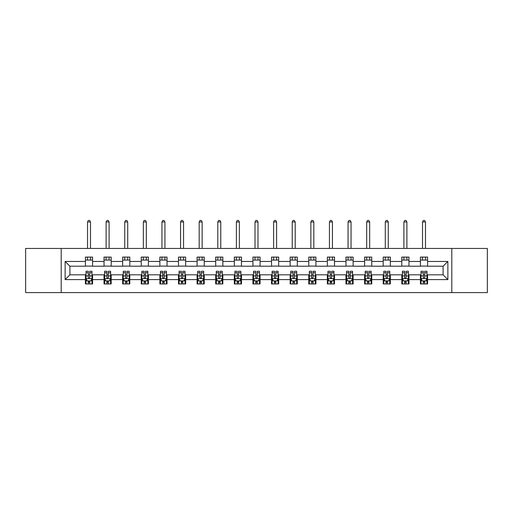 <?xml version="1.0" encoding="UTF-8"?>
<svg xmlns="http://www.w3.org/2000/svg" width="513" height="513" viewBox="0 0 513 513"><rect width="100%" height="100%" fill="white"/><g stroke="black" fill="none" stroke-linecap="round" stroke-linejoin="round"><path stroke-width="0.77" d="M451.799 292.59L487.35 292.59L487.35 248.446L451.799 248.446L451.799 292.59L61.201 292.59L61.201 248.446L25.65 248.446L25.65 292.59L61.201 292.59M451.799 248.446L61.201 248.446M427.579 261.45L427.579 257.096L420.423 257.096L420.423 261.45L408.97 261.45L408.97 257.096L401.807 257.096L401.807 261.45L390.355 261.45L390.355 257.096L383.198 257.096L383.198 261.45L371.745 261.45L371.745 257.096L364.589 257.096L364.589 261.45L353.136 261.45L353.136 257.096L345.974 257.096L345.974 261.45L334.521 261.45L334.521 257.096L327.365 257.096L327.365 261.45L315.912 261.45L315.912 257.096L308.755 257.096L308.755 261.45L297.303 261.45L297.303 257.096L290.146 257.096L290.146 261.45L278.687 261.45L278.687 257.096L271.531 257.096L271.531 261.45L260.078 261.45L260.078 257.096L252.922 257.096L252.922 261.45L241.469 261.45L241.469 257.096L234.313 257.096L234.313 261.45L222.854 261.45L222.854 257.096L215.697 257.096L215.697 261.45L204.245 261.45L204.245 257.096L197.088 257.096L197.088 261.45L185.635 261.45L185.635 257.096L178.479 257.096L178.479 261.45L167.026 261.45L167.026 257.096L159.864 257.096L159.864 261.45L148.411 261.45L148.411 257.096L141.255 257.096L141.255 261.45L129.802 261.45L129.802 257.096L122.645 257.096L122.645 261.45L111.193 261.45L111.193 257.096L104.03 257.096L104.03 261.45L92.577 261.45L92.577 257.096L85.421 257.096L85.421 261.45L65.138 261.45L65.138 279.585L69.909 274.814L85.421 274.814L85.421 283.939L92.577 283.939L92.577 274.814L104.03 274.814L104.03 283.939L111.193 283.939L111.193 274.814L122.645 274.814L122.645 283.939L129.802 283.939L129.802 274.814L141.255 274.814L141.255 283.939L148.411 283.939L148.411 274.814L159.864 274.814L159.864 283.939L167.026 283.939L167.026 274.814L178.479 274.814L178.479 283.939L185.635 283.939L185.635 274.814L197.088 274.814L197.088 283.939L204.245 283.939L204.245 274.814L215.697 274.814L215.697 283.939L222.854 283.939L222.854 274.814L234.313 274.814L234.313 283.939L241.469 283.939L241.469 274.814L252.922 274.814L252.922 283.939L260.078 283.939L260.078 274.814L271.531 274.814L271.531 283.939L278.687 283.939L278.687 274.814L290.146 274.814L290.146 283.939L297.303 283.939L297.303 274.814L308.755 274.814L308.755 283.939L315.912 283.939L315.912 274.814L327.365 274.814L327.365 283.939L334.521 283.939L334.521 274.814L345.974 274.814L345.974 283.939L353.136 283.939L353.136 274.814L364.589 274.814L364.589 283.939L371.745 283.939L371.745 274.814L383.198 274.814L383.198 283.939L390.355 283.939L390.355 274.814L401.807 274.814L401.807 283.939L408.97 283.939L408.97 274.814L420.423 274.814L420.423 283.939L427.579 283.939L427.579 274.814L443.091 274.814L443.091 266.221L427.579 266.221L427.579 261.45L447.862 261.45L447.862 279.585L427.579 279.585M420.423 279.585L408.97 279.585M401.807 279.585L390.355 279.585M383.198 279.585L371.745 279.585M364.589 279.585L353.136 279.585M345.974 279.585L334.521 279.585M327.365 279.585L315.912 279.585M308.755 279.585L297.303 279.585M290.146 279.585L278.687 279.585M271.531 279.585L260.078 279.585M252.922 279.585L241.469 279.585M234.313 279.585L222.854 279.585M215.697 279.585L204.245 279.585M197.088 279.585L185.635 279.585M178.479 279.585L167.026 279.585M159.864 279.585L148.411 279.585M141.255 279.585L129.802 279.585M122.645 279.585L111.193 279.585M104.03 279.585L92.577 279.585M85.421 279.585L65.138 279.585M420.423 261.45L420.423 266.221L408.97 266.221L408.97 261.45M401.807 261.45L401.807 266.221L390.355 266.221L390.355 261.45M383.198 261.45L383.198 266.221L371.745 266.221L371.745 261.45M364.589 261.45L364.589 266.221L353.136 266.221L353.136 261.45M345.974 261.45L345.974 266.221L334.521 266.221L334.521 261.45M327.365 261.45L327.365 266.221L315.912 266.221L315.912 261.45M308.755 261.45L308.755 266.221L297.303 266.221L297.303 261.45M290.146 261.45L290.146 266.221L278.687 266.221L278.687 261.45M271.531 261.45L271.531 266.221L260.078 266.221L260.078 261.45M252.922 261.45L252.922 266.221L241.469 266.221L241.469 261.45M234.313 261.45L234.313 266.221L222.854 266.221L222.854 261.45M215.697 261.45L215.697 266.221L204.245 266.221L204.245 261.45M197.088 261.45L197.088 266.221L185.635 266.221L185.635 261.45M178.479 261.45L178.479 266.221L167.026 266.221L167.026 261.45M159.864 261.45L159.864 266.221L148.411 266.221L148.411 261.45M141.255 261.45L141.255 266.221L129.802 266.221L129.802 261.45M122.645 261.45L122.645 266.221L111.193 266.221L111.193 261.45M104.03 261.45L104.03 266.221L92.577 266.221L92.577 261.45M85.421 261.45L85.421 266.221L69.909 266.221L65.138 261.45M69.909 266.221L69.909 274.814M447.862 279.585L443.091 274.814M443.091 266.221L447.862 261.45M85.421 260.078L92.577 260.078M85.421 266.106L92.577 266.106M85.421 274.93L86.017 274.93M88.281 274.93L89.717 274.93M91.981 274.93L92.577 274.93M85.421 280.957L86.017 280.957M88.281 280.957L89.717 280.957M91.981 280.957L92.577 280.957M104.03 274.93L104.626 274.93M106.896 274.93L108.326 274.93M110.596 274.93L111.193 274.93M104.03 280.957L104.626 280.957M106.896 280.957L108.326 280.957M110.596 280.957L111.193 280.957M104.03 260.078L111.193 260.078M104.03 266.106L111.193 266.106M122.645 274.93L123.242 274.93M125.505 274.93L126.935 274.93M129.205 274.93L129.802 274.93M122.645 280.957L123.242 280.957M125.505 280.957L126.935 280.957M129.205 280.957L129.802 280.957M122.645 260.078L129.802 260.078M122.645 266.106L129.802 266.106M141.255 274.93L141.851 274.93M144.115 274.93L145.551 274.93M147.815 274.93L148.411 274.93M141.255 280.957L141.851 280.957M144.115 280.957L145.551 280.957M147.815 280.957L148.411 280.957M141.255 260.078L148.411 260.078M141.255 266.106L148.411 266.106M159.864 274.93L160.46 274.93M162.73 274.93L164.16 274.93M166.424 274.93L167.026 274.93M159.864 280.957L160.46 280.957M162.73 280.957L164.16 280.957M166.424 280.957L167.026 280.957M159.864 260.078L167.026 260.078M159.864 266.106L167.026 266.106M178.479 274.93L179.075 274.93M181.339 274.93L182.769 274.93M185.039 274.93L185.635 274.93M178.479 280.957L179.075 280.957M181.339 280.957L182.769 280.957M185.039 280.957L185.635 280.957M178.479 260.078L185.635 260.078M178.479 266.106L185.635 266.106M197.088 274.93L197.685 274.93M199.948 274.93L201.385 274.93M203.648 274.93L204.245 274.93M197.088 280.957L197.685 280.957M199.948 280.957L201.385 280.957M203.648 280.957L204.245 280.957M197.088 260.078L204.245 260.078M197.088 266.106L204.245 266.106M215.697 274.93L216.294 274.93M218.564 274.93L219.994 274.93M222.257 274.93L222.854 274.93M215.697 280.957L216.294 280.957M218.564 280.957L219.994 280.957M222.257 280.957L222.854 280.957M215.697 260.078L222.854 260.078M215.697 266.106L222.854 266.106M234.313 274.93L234.909 274.93M237.173 274.93L238.603 274.93M240.873 274.93L241.469 274.93M234.313 280.957L234.909 280.957M237.173 280.957L238.603 280.957M240.873 280.957L241.469 280.957M234.313 260.078L241.469 260.078M234.313 266.106L241.469 266.106M252.922 274.93L253.518 274.93M255.782 274.93L257.218 274.93M259.482 274.93L260.078 274.93M252.922 280.957L253.518 280.957M255.782 280.957L257.218 280.957M259.482 280.957L260.078 280.957M252.922 260.078L260.078 260.078M252.922 266.106L260.078 266.106M271.531 274.93L272.127 274.93M274.397 274.93L275.827 274.93M278.091 274.93L278.687 274.93M271.531 280.957L272.127 280.957M274.397 280.957L275.827 280.957M278.091 280.957L278.687 280.957M271.531 260.078L278.687 260.078M271.531 266.106L278.687 266.106M290.146 274.93L290.743 274.93M293.006 274.93L294.436 274.93M296.706 274.93L297.303 274.93M290.146 280.957L290.743 280.957M293.006 280.957L294.436 280.957M296.706 280.957L297.303 280.957M290.146 260.078L297.303 260.078M290.146 266.106L297.303 266.106M308.755 274.93L309.352 274.93M311.615 274.93L313.052 274.93M315.315 274.93L315.912 274.93M308.755 280.957L309.352 280.957M311.615 280.957L313.052 280.957M315.315 280.957L315.912 280.957M308.755 260.078L315.912 260.078M308.755 266.106L315.912 266.106M327.365 274.93L327.961 274.93M330.231 274.93L331.661 274.93M333.925 274.93L334.521 274.93M327.365 280.957L327.961 280.957M330.231 280.957L331.661 280.957M333.925 280.957L334.521 280.957M327.365 260.078L334.521 260.078M327.365 266.106L334.521 266.106M345.974 274.93L346.576 274.93M348.84 274.93L350.27 274.93M352.54 274.93L353.136 274.93M345.974 280.957L346.576 280.957M348.84 280.957L350.27 280.957M352.54 280.957L353.136 280.957M345.974 260.078L353.136 260.078M345.974 266.106L353.136 266.106M364.589 274.93L365.185 274.93M367.449 274.93L368.885 274.93M371.149 274.93L371.745 274.93M364.589 280.957L365.185 280.957M367.449 280.957L368.885 280.957M371.149 280.957L371.745 280.957M364.589 260.078L371.745 260.078M364.589 266.106L371.745 266.106M383.198 274.93L383.795 274.93M386.065 274.93L387.495 274.93M389.758 274.93L390.355 274.93M383.198 280.957L383.795 280.957M386.065 280.957L387.495 280.957M389.758 280.957L390.355 280.957M383.198 260.078L390.355 260.078M383.198 266.106L390.355 266.106M401.807 274.93L402.404 274.93M404.674 274.93L406.104 274.93M408.374 274.93L408.97 274.93M401.807 280.957L402.404 280.957M404.674 280.957L406.104 280.957M408.374 280.957L408.97 280.957M401.807 260.078L408.97 260.078M401.807 266.106L408.97 266.106M420.423 274.93L421.019 274.93M423.283 274.93L424.719 274.93M426.983 274.93L427.579 274.93M420.423 280.957L421.019 280.957M423.283 280.957L424.719 280.957M426.983 280.957L427.579 280.957M420.423 260.078L427.579 260.078M420.423 266.106L427.579 266.106M88.281 282.387L89.717 282.387M86.017 272.73L88.281 272.73L88.281 271.236L86.017 271.236L86.017 278.514L87.21 280.9L90.788 280.9L91.981 278.514L91.981 271.236L89.717 271.236L89.717 272.73L91.981 272.73M91.981 278.514L91.981 283.939M86.017 278.514L86.017 283.939M89.717 280.9L89.717 283.939M88.281 283.939L88.281 280.9M88.281 272.73L88.281 277.616C88.762 278.533 89.236 278.533 89.717 277.616L89.717 272.73M90.493 260.078L90.493 257.096M90.493 248.446L90.493 221.962L87.511 221.962L87.511 248.446M87.511 260.078L87.511 257.096M87.511 221.962L88.403 220.41L89.595 220.41L90.493 221.962M106.896 282.387L108.326 282.387M104.626 272.73L106.896 272.73L106.896 271.236L104.626 271.236L104.626 278.514L105.819 280.9L109.397 280.9L110.596 278.514L110.596 271.236L108.326 271.236L108.326 272.73L110.596 272.73M110.596 278.514L110.596 283.939M104.626 278.514L104.626 283.939M108.326 280.9L108.326 283.939M106.896 283.939L106.896 280.9M106.896 272.73L106.896 277.616C107.371 278.533 107.852 278.533 108.326 277.616L108.326 272.73M109.102 260.078L109.102 257.096M109.102 248.446L109.102 221.962L106.12 221.962L106.12 248.446M106.12 260.078L106.12 257.096M106.12 221.962L107.012 220.41L108.205 220.41L109.102 221.962M125.505 282.387L126.935 282.387M123.242 272.73L125.505 272.73L125.505 271.236L123.242 271.236L123.242 278.514L124.435 280.9L128.013 280.9L129.205 278.514L129.205 271.236L126.935 271.236L126.935 272.73L129.205 272.73M129.205 278.514L129.205 283.939M123.242 278.514L123.242 283.939M126.935 280.9L126.935 283.939M125.505 283.939L125.505 280.9M125.505 272.73L125.505 277.616C125.98 278.533 126.461 278.533 126.935 277.616L126.935 272.73M127.711 260.078L127.711 257.096M127.711 248.446L127.711 221.962L124.73 221.962L124.73 248.446M124.73 260.078L124.73 257.096M124.73 221.962L125.627 220.41L126.82 220.41L127.711 221.962M144.115 282.387L145.551 282.387M141.851 272.73L144.115 272.73L144.115 271.236L141.851 271.236L141.851 278.514L143.044 280.9L146.622 280.9L147.815 278.514L147.815 271.236L145.551 271.236L145.551 272.73L147.815 272.73M147.815 278.514L147.815 283.939M141.851 278.514L141.851 283.939M145.551 280.9L145.551 283.939M144.115 283.939L144.115 280.9M144.115 272.73L144.115 277.616C144.595 278.533 145.07 278.533 145.551 277.616L145.551 272.73M146.327 260.078L146.327 257.096M146.327 248.446L146.327 221.962L143.339 221.962L143.339 248.446M143.339 260.078L143.339 257.096M143.339 221.962L144.236 220.41L145.429 220.41L146.327 221.962M162.73 282.387L164.16 282.387M160.46 272.73L162.73 272.73L162.73 271.236L160.46 271.236L160.46 278.514L161.653 280.9L165.231 280.9L166.424 278.514L166.424 271.236L164.16 271.236L164.16 272.73L166.424 272.73M166.424 278.514L166.424 283.939M160.46 278.514L160.46 283.939M164.16 280.9L164.16 283.939M162.73 283.939L162.73 280.9M162.73 272.73L162.73 277.616C163.205 278.533 163.679 278.533 164.16 277.616L164.16 272.73M164.936 260.078L164.936 257.096M164.936 248.446L164.936 221.962L161.954 221.962L161.954 248.446M161.954 260.078L161.954 257.096M161.954 221.962L162.845 220.41L164.038 220.41L164.936 221.962M181.339 282.387L182.769 282.387M179.075 272.73L181.339 272.73L181.339 271.236L179.075 271.236L179.075 278.514L180.268 280.9L183.846 280.9L185.039 278.514L185.039 271.236L182.769 271.236L182.769 272.73L185.039 272.73M185.039 278.514L185.039 283.939M179.075 278.514L179.075 283.939M182.769 280.9L182.769 283.939M181.339 283.939L181.339 280.9M181.339 272.73L181.339 277.616C181.814 278.533 182.295 278.533 182.769 277.616L182.769 272.73M183.545 260.078L183.545 257.096M183.545 248.446L183.545 221.962L180.563 221.962L180.563 248.446M180.563 260.078L180.563 257.096M180.563 221.962L181.461 220.41L182.654 220.41L183.545 221.962M199.948 282.387L201.385 282.387M197.685 272.73L199.948 272.73L199.948 271.236L197.685 271.236L197.685 278.514L198.877 280.9L202.455 280.9L203.648 278.514L203.648 271.236L201.385 271.236L201.385 272.73L203.648 272.73M203.648 278.514L203.648 283.939M197.685 278.514L197.685 283.939M201.385 280.9L201.385 283.939M199.948 283.939L199.948 280.9M199.948 272.73L199.948 277.616C200.429 278.533 200.904 278.533 201.385 277.616L201.385 272.73M202.16 260.078L202.16 257.096M202.16 248.446L202.16 221.962L199.172 221.962L199.172 248.446M199.172 260.078L199.172 257.096M199.172 221.962L200.07 220.41L201.263 220.41L202.16 221.962M218.564 282.387L219.994 282.387M216.294 272.73L218.564 272.73L218.564 271.236L216.294 271.236L216.294 278.514L217.486 280.9L221.065 280.9L222.257 278.514L222.257 271.236L219.994 271.236L219.994 272.73L222.257 272.73M222.257 278.514L222.257 283.939M216.294 278.514L216.294 283.939M219.994 280.9L219.994 283.939M218.564 283.939L218.564 280.9M218.564 272.73L218.564 277.616C219.038 278.533 219.513 278.533 219.994 277.616L219.994 272.73M220.77 260.078L220.77 257.096M220.77 248.446L220.77 221.962L217.788 221.962L217.788 248.446M217.788 260.078L217.788 257.096M217.788 221.962L218.679 220.41L219.872 220.41L220.77 221.962M237.173 282.387L238.603 282.387M234.909 272.73L237.173 272.73L237.173 271.236L234.909 271.236L234.909 278.514L236.102 280.9L239.68 280.9L240.873 278.514L240.873 271.236L238.603 271.236L238.603 272.73L240.873 272.73M240.873 278.514L240.873 283.939M234.909 278.514L234.909 283.939M238.603 280.9L238.603 283.939M237.173 283.939L237.173 280.9M237.173 272.73L237.173 277.616C237.647 278.533 238.128 278.533 238.603 277.616L238.603 272.73M239.379 260.078L239.379 257.096M239.379 248.446L239.379 221.962L236.397 221.962L236.397 248.446M236.397 260.078L236.397 257.096M236.397 221.962L237.295 220.41L238.487 220.41L239.379 221.962M255.782 282.387L257.218 282.387M253.518 272.73L255.782 272.73L255.782 271.236L253.518 271.236L253.518 278.514L254.711 280.9L258.289 280.9L259.482 278.514L259.482 271.236L257.218 271.236L257.218 272.73L259.482 272.73M259.482 278.514L259.482 283.939M253.518 278.514L253.518 283.939M257.218 280.9L257.218 283.939M255.782 283.939L255.782 280.9M255.782 272.73L255.782 277.616C256.263 278.533 256.737 278.533 257.218 277.616L257.218 272.73M257.994 260.078L257.994 257.096M257.994 248.446L257.994 221.962L255.006 221.962L255.006 248.446M255.006 260.078L255.006 257.096M255.006 221.962L255.904 220.41L257.096 220.41L257.994 221.962M274.397 282.387L275.827 282.387M272.127 272.73L274.397 272.73L274.397 271.236L272.127 271.236L272.127 278.514L273.32 280.9L276.898 280.9L278.091 278.514L278.091 271.236L275.827 271.236L275.827 272.73L278.091 272.73M278.091 278.514L278.091 283.939M272.127 278.514L272.127 283.939M275.827 280.9L275.827 283.939M274.397 283.939L274.397 280.9M274.397 272.73L274.397 277.616C274.872 278.533 275.346 278.533 275.827 277.616L275.827 272.73M276.603 260.078L276.603 257.096M276.603 248.446L276.603 221.962L273.621 221.962L273.621 248.446M273.621 260.078L273.621 257.096M273.621 221.962L274.513 220.41L275.705 220.41L276.603 221.962M293.006 282.387L294.436 282.387M290.743 272.73L293.006 272.73L293.006 271.236L290.743 271.236L290.743 278.514L291.935 280.9L295.514 280.9L296.706 278.514L296.706 271.236L294.436 271.236L294.436 272.73L296.706 272.73M296.706 278.514L296.706 283.939M290.743 278.514L290.743 283.939M294.436 280.9L294.436 283.939M293.006 283.939L293.006 280.9M293.006 272.73L293.006 277.616C293.481 278.533 293.962 278.533 294.436 277.616L294.436 272.73M295.212 260.078L295.212 257.096M295.212 248.446L295.212 221.962L292.23 221.962L292.23 248.446M292.23 260.078L292.23 257.096M292.23 221.962L293.128 220.41L294.321 220.41L295.212 221.962M311.615 282.387L313.052 282.387M309.352 272.73L311.615 272.73L311.615 271.236L309.352 271.236L309.352 278.514L310.545 280.9L314.123 280.9L315.315 278.514L315.315 271.236L313.052 271.236L313.052 272.73L315.315 272.73M315.315 278.514L315.315 283.939M309.352 278.514L309.352 283.939M313.052 280.9L313.052 283.939M311.615 283.939L311.615 280.9M311.615 272.73L311.615 277.616C312.096 278.533 312.571 278.533 313.052 277.616L313.052 272.73M313.828 260.078L313.828 257.096M313.828 248.446L313.828 221.962L310.84 221.962L310.84 248.446M310.84 260.078L310.84 257.096M310.84 221.962L311.737 220.41L312.93 220.41L313.828 221.962M330.231 282.387L331.661 282.387M327.961 272.73L330.231 272.73L330.231 271.236L327.961 271.236L327.961 278.514L329.154 280.9L332.732 280.9L333.925 278.514L333.925 271.236L331.661 271.236L331.661 272.73L333.925 272.73M333.925 278.514L333.925 283.939M327.961 278.514L327.961 283.939M331.661 280.9L331.661 283.939M330.231 283.939L330.231 280.9M330.231 272.73L330.231 277.616C330.705 278.533 331.18 278.533 331.661 277.616L331.661 272.73M332.437 260.078L332.437 257.096M332.437 248.446L332.437 221.962L329.455 221.962L329.455 248.446M329.455 260.078L329.455 257.096M329.455 221.962L330.346 220.41L331.539 220.41L332.437 221.962M348.84 282.387L350.27 282.387M346.576 272.73L348.84 272.73L348.84 271.236L346.576 271.236L346.576 278.514L347.769 280.9L351.347 280.9L352.54 278.514L352.54 271.236L350.27 271.236L350.27 272.73L352.54 272.73M352.54 278.514L352.54 283.939M346.576 278.514L346.576 283.939M350.27 280.9L350.27 283.939M348.84 283.939L348.84 280.9M348.84 272.73L348.84 277.616C349.315 278.533 349.795 278.533 350.27 277.616L350.27 272.73M351.046 260.078L351.046 257.096M351.046 248.446L351.046 221.962L348.064 221.962L348.064 248.446M348.064 260.078L348.064 257.096M348.064 221.962L348.962 220.41L350.155 220.41L351.046 221.962M367.449 282.387L368.885 282.387M365.185 272.73L367.449 272.73L367.449 271.236L365.185 271.236L365.185 278.514L366.378 280.9L369.956 280.9L371.149 278.514L371.149 271.236L368.885 271.236L368.885 272.73L371.149 272.73M371.149 278.514L371.149 283.939M365.185 278.514L365.185 283.939M368.885 280.9L368.885 283.939M367.449 283.939L367.449 280.9M367.449 272.73L367.449 277.616C367.93 278.533 368.405 278.533 368.885 277.616L368.885 272.73M369.661 260.078L369.661 257.096M369.661 248.446L369.661 221.962L366.673 221.962L366.673 248.446M366.673 260.078L366.673 257.096M366.673 221.962L367.571 220.41L368.764 220.41L369.661 221.962M386.065 282.387L387.495 282.387M383.795 272.73L386.065 272.73L386.065 271.236L383.795 271.236L383.795 278.514L384.987 280.9L388.565 280.9L389.758 278.514L389.758 271.236L387.495 271.236L387.495 272.73L389.758 272.73M389.758 278.514L389.758 283.939M383.795 278.514L383.795 283.939M387.495 280.9L387.495 283.939M386.065 283.939L386.065 280.9M386.065 272.73L386.065 277.616C386.539 278.533 387.014 278.533 387.495 277.616L387.495 272.73M388.27 260.078L388.27 257.096M388.27 248.446L388.27 221.962L385.289 221.962L385.289 248.446M385.289 260.078L385.289 257.096M385.289 221.962L386.18 220.41L387.373 220.41L388.27 221.962M404.674 282.387L406.104 282.387M402.404 272.73L404.674 272.73L404.674 271.236L402.404 271.236L402.404 278.514L403.603 280.9L407.181 280.9L408.374 278.514L408.374 271.236L406.104 271.236L406.104 272.73L408.374 272.73M408.374 278.514L408.374 283.939M402.404 278.514L402.404 283.939M406.104 280.9L406.104 283.939M404.674 283.939L404.674 280.9M404.674 272.73L404.674 277.616C405.148 278.533 405.629 278.533 406.104 277.616L406.104 272.73M406.88 260.078L406.88 257.096M406.88 248.446L406.88 221.962L403.898 221.962L403.898 248.446M403.898 260.078L403.898 257.096M403.898 221.962L404.795 220.41L405.988 220.41L406.88 221.962M423.283 282.387L424.719 282.387M421.019 272.73L423.283 272.73L423.283 271.236L421.019 271.236L421.019 278.514L422.212 280.9L425.79 280.9L426.983 278.514L426.983 271.236L424.719 271.236L424.719 272.73L426.983 272.73M426.983 278.514L426.983 283.939M421.019 278.514L421.019 283.939M424.719 280.9L424.719 283.939M423.283 283.939L423.283 280.9M423.283 272.73L423.283 277.616C423.764 278.533 424.238 278.533 424.719 277.616L424.719 272.73M425.489 260.078L425.489 257.096M425.489 248.446L425.489 221.962L422.507 221.962L422.507 248.446M422.507 260.078L422.507 257.096M422.507 221.962L423.405 220.41L424.597 220.41L425.489 221.962M86.049 278.572L91.955 278.572M91.981 280.752L90.859 280.752M87.139 280.752L86.017 280.752M89.717 275.93L91.981 275.93M86.017 275.93L88.281 275.93M88.281 281.631L89.717 281.631M104.658 278.572L110.564 278.572M110.596 280.752L109.474 280.752M105.749 280.752L104.626 280.752M108.326 275.93L110.596 275.93M104.626 275.93L106.896 275.93M106.896 281.631L108.326 281.631M123.267 278.572L129.173 278.572M129.205 280.752L128.083 280.752M124.358 280.752L123.242 280.752M126.935 275.93L129.205 275.93M123.242 275.93L125.505 275.93M125.505 281.631L126.935 281.631M141.883 278.572L147.789 278.572M147.815 280.752L146.692 280.752M142.973 280.752L141.851 280.752M145.551 275.93L147.815 275.93M141.851 275.93L144.115 275.93M144.115 281.631L145.551 281.631M160.492 278.572L166.398 278.572M166.424 280.752L165.308 280.752M161.582 280.752L160.46 280.752M164.16 275.93L166.424 275.93M160.46 275.93L162.73 275.93M162.73 281.631L164.16 281.631M179.101 278.572L185.007 278.572M185.039 280.752L183.917 280.752M180.191 280.752L179.075 280.752M182.769 275.93L185.039 275.93M179.075 275.93L181.339 275.93M181.339 281.631L182.769 281.631M197.717 278.572L203.616 278.572M203.648 280.752L202.526 280.752M198.807 280.752L197.685 280.752M201.385 275.93L203.648 275.93M197.685 275.93L199.948 275.93M199.948 281.631L201.385 281.631M216.326 278.572L222.232 278.572M222.257 280.752L221.141 280.752M217.416 280.752L216.294 280.752M219.994 275.93L222.257 275.93M216.294 275.93L218.564 275.93M218.564 281.631L219.994 281.631M234.935 278.572L240.841 278.572M240.873 280.752L239.751 280.752M236.025 280.752L234.909 280.752M238.603 275.93L240.873 275.93M234.909 275.93L237.173 275.93M237.173 281.631L238.603 281.631M253.55 278.572L259.45 278.572M259.482 280.752L258.36 280.752M254.64 280.752L253.518 280.752M257.218 275.93L259.482 275.93M253.518 275.93L255.782 275.93M255.782 281.631L257.218 281.631M272.159 278.572L278.065 278.572M278.091 280.752L276.975 280.752M273.249 280.752L272.127 280.752M275.827 275.93L278.091 275.93M272.127 275.93L274.397 275.93M274.397 281.631L275.827 281.631M290.768 278.572L296.674 278.572M296.706 280.752L295.584 280.752M291.859 280.752L290.743 280.752M294.436 275.93L296.706 275.93M290.743 275.93L293.006 275.93M293.006 281.631L294.436 281.631M309.384 278.572L315.283 278.572M315.315 280.752L314.193 280.752M310.474 280.752L309.352 280.752M313.052 275.93L315.315 275.93M309.352 275.93L311.615 275.93M311.615 281.631L313.052 281.631M327.993 278.572L333.899 278.572M333.925 280.752L332.809 280.752M329.083 280.752L327.961 280.752M331.661 275.93L333.925 275.93M327.961 275.93L330.231 275.93M330.231 281.631L331.661 281.631M346.602 278.572L352.508 278.572M352.54 280.752L351.418 280.752M347.692 280.752L346.576 280.752M350.27 275.93L352.54 275.93M346.576 275.93L348.84 275.93M348.84 281.631L350.27 281.631M365.211 278.572L371.117 278.572M371.149 280.752L370.027 280.752M366.308 280.752L365.185 280.752M368.885 275.93L371.149 275.93M365.185 275.93L367.449 275.93M367.449 281.631L368.885 281.631M383.827 278.572L389.733 278.572M389.758 280.752L388.642 280.752M384.917 280.752L383.795 280.752M387.495 275.93L389.758 275.93M383.795 275.93L386.065 275.93M386.065 281.631L387.495 281.631M402.436 278.572L408.342 278.572M408.374 280.752L407.251 280.752M403.526 280.752L402.404 280.752M406.104 275.93L408.374 275.93M402.404 275.93L404.674 275.93M404.674 281.631L406.104 281.631M421.045 278.572L426.951 278.572M426.983 280.752L425.861 280.752M422.141 280.752L421.019 280.752M424.719 275.93L426.983 275.93M421.019 275.93L423.283 275.93M423.283 281.631L424.719 281.631"/></g></svg>
